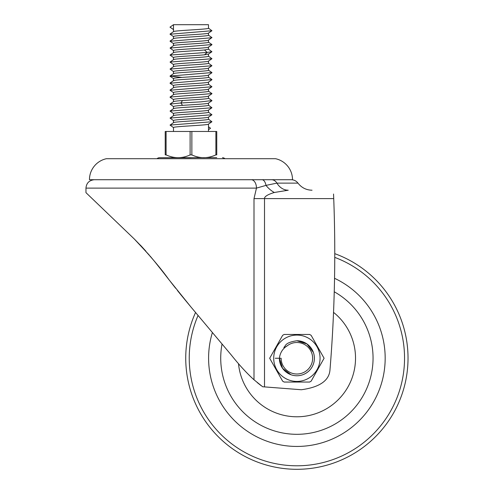 <?xml version="1.0" encoding="UTF-8"?>
<svg xmlns="http://www.w3.org/2000/svg" width="494" height="494" viewBox="0 0 494 494"><rect width="100%" height="100%" fill="white"/><g stroke="black" fill="none" stroke-linecap="round" stroke-linejoin="round"><path stroke-width="0.74" d="M89.463 179.717L292.51 179.717A21.495 21.495 0 0 0 275.578 158.71L106.395 158.71A21.495 21.495 0 0 0 89.463 179.717M157.049 158.71A3.501 3.501 -90 0 1 159.482 157.728L190.987 157.728M216.755 157.605L159.482 157.728M224.924 158.71A3.501 3.501 90 0 0 222.498 157.728M149.262 255.065L134.312 239.016L96.466 202.725L134.312 239.016L142.741 247.673M154.177 260.968L155.536 262.641M162.112 270.91L165.904 275.769M168.059 278.542L168.917 279.647M177.556 290.657L181.181 295.153M186.219 301.278L190.912 306.947M186.232 301.291L181.168 295.14M175.66 288.274L170.628 281.846M168.195 278.715L165.885 275.745M162.137 270.947L155.233 262.265M249.34 375.384L253.052 378.923M257.176 382.529L261.073 385.604M333.543 194.031L333.728 198.619A1428.562 1428.562 0 0 1 329.967 370.055C328.831 383.906 313.035 388.142 301.334 389.741L262.647 386.753L254.002 379.787L254.002 198.619L256.466 188.115A8.404 5.236 -90 0 0 251.23 179.717L254.157 179.717M134.312 239.016L85.962 192.654L134.312 239.016C149.213 254.657 160.741 268.186 168.892 279.616L190.987 307.04L231.278 355.001C239.182 364.924 246.753 373.186 254.002 379.787M257.078 179.717L259.43 179.717M276.72 183.12L276.924 183.12A17.506 14.06 -90 0 0 288.23 190.215L274.318 192.487A17.506 10.041 49 0 1 265.982 185.392L256.466 188.115L85.962 188.115C86.413 183.058 89.216 180.261 94.366 179.717M285.507 190.307L287.459 190.227M311.751 190.215L312.041 190.215C306.243 190.079 301.55 187.714 297.981 183.12L276.924 183.12L265.982 185.392A8.404 4.23 -90 0 0 262.005 179.717M333.716 198.403L333.654 196.773M333.728 198.619L264.506 198.619C264.383 196.556 267.655 194.513 274.318 192.487M260.807 179.717L255.151 179.717M187.522 302.853L184.67 299.401M180.396 294.189L177.395 290.453M174.123 286.316L172.27 283.951M168.849 279.561L167.972 278.431M166.058 275.973L164.045 273.38M159.303 267.34L156.252 263.524M154.295 261.11L150.065 256.009M145.853 251.131L140.432 245.197M212.395 332.524A88.29 88.29 0 0 0 296.888 446.44A88.29 88.29 0 0 0 334.543 278.295M195.556 312.474A111.15 111.15 0 0 0 296.888 469.3A111.15 111.15 0 0 0 334.765 253.657M222.047 344.009A76.162 76.162 0 0 0 296.888 434.312A76.162 76.162 0 0 0 334.24 291.775M291.022 374.748L282.587 368.351L279.382 358.255L281.135 358.255A15.752 15.752 0 0 0 300.228 373.649A15.752 15.752 0 0 0 311.226 351.728A15.752 15.752 0 0 0 287.465 345.627C284.47 347.856 283.377 348.307 284.192 346.992C285.767 346.448 283.982 342.669 296.888 340.749L306.978 343.954L313.381 352.395M275.257 358.255L279.382 358.255A17.506 17.506 0 0 0 296.888 375.761A17.506 17.506 0 0 0 314.388 358.255A17.506 17.506 0 0 0 296.888 340.749L304.996 342.743M287.465 345.627C282.79 348.498 280.092 352.704 279.382 358.255A17.506 17.506 0 0 0 296.888 375.761A17.506 17.506 0 0 0 314.388 358.255A17.506 17.506 0 0 0 296.888 340.749A17.506 17.506 0 0 1 303.859 342.2M273.713 358.255A23.175 23.175 0 0 0 296.888 381.43A23.175 23.175 0 0 0 320.063 358.255A23.175 23.175 0 0 0 296.888 335.08A23.175 23.175 0 0 0 273.713 358.255M309.676 346.306A17.506 17.506 0 0 1 311.844 349.159M314.227 355.871A17.506 17.506 0 0 1 296.888 375.761M269.675 358.255L282.642 381.177L284.155 382.053L309.615 382.053L311.134 381.177L324.095 358.255L311.134 335.333L309.615 334.457L284.155 334.457L282.642 335.333L269.675 358.255M166.095 131.472L166.095 154.875L165.218 154.875L165.218 131.472L191.863 131.472L191.863 154.918C199.86 158.611 207.869 158.599 215.884 154.875L216.755 154.875L216.755 131.472L215.884 131.472L215.884 154.875M191.863 154.918L190.11 154.918C182.119 158.611 174.116 158.599 166.095 154.875M191.863 131.472L215.884 131.472M173.487 31.653L173.487 24.7L208.493 24.7L208.493 28.201C209.573 29.368 172.4 30.535 173.487 31.702M173.487 38.705C172.4 37.538 209.573 36.371 208.493 35.204L208.493 33.098M173.487 38.662L173.487 36.544C172.604 35.364 209.722 34.203 208.493 33.042M170.047 41.07L173.505 38.649M173.487 45.707C172.4 44.54 209.573 43.373 208.493 42.206L208.493 40.088M173.487 45.652L173.487 43.546C172.536 42.373 209.746 41.2 208.493 40.045M211.926 37.556L208.468 40.1M208.412 49.11L211.926 51.734L207.171 52.42L204.473 49.974L208.493 49.202L208.493 47.097M208.493 47.047C209.573 48.214 172.4 49.381 173.487 50.549L173.487 52.66M204.473 49.974C195.099 50.888 172.604 51.796 173.487 52.704M173.487 59.663L173.487 57.551C172.511 56.649 195.093 55.729 204.473 54.822L207.171 52.42L170.041 55.069L173.524 52.63M208.493 54.093L208.493 56.205C209.573 57.372 172.4 58.539 173.487 59.706M204.473 54.822L208.493 54.05M211.92 51.728L208.468 54.105M173.487 66.709C172.4 65.541 209.573 64.374 208.493 63.207L208.493 61.095M208.462 61.114L211.932 58.724L170.047 62.065L173.567 64.652M208.493 61.052C209.573 62.219 172.4 63.386 173.487 64.553L173.487 66.659M208.412 63.115L211.926 65.739L170.041 69.074L173.53 66.628M173.487 73.711C172.4 72.544 209.573 71.377 208.493 70.21L208.493 68.104M173.487 73.668L173.487 71.556C172.252 70.395 209.382 69.234 208.493 68.055M211.926 65.733L208.449 68.129M211.926 72.562L170.047 76.07L173.505 73.655M173.487 80.664L173.487 78.552C172.289 77.397 209.376 76.237 208.493 75.057M208.493 75.094L208.493 77.212C209.573 78.379 172.4 79.546 173.487 80.713M170.041 83.072L173.53 80.633M211.932 72.729L208.468 75.113M173.487 87.716C172.4 86.549 209.573 85.382 208.493 84.215L208.493 82.103M208.443 82.14L211.945 79.732M208.493 82.053C209.413 83.233 172.313 84.394 173.487 85.555L173.487 87.673M170.041 90.081L173.511 87.654M173.487 94.718C172.4 93.551 209.573 92.384 208.493 91.217L208.493 89.099M173.487 94.669L173.487 92.557C172.363 91.396 209.487 90.229 208.493 89.056M211.92 86.74L208.468 89.118M211.932 93.576L170.047 97.071L173.524 94.644M211.932 100.572L200.953 101.857L180.866 102.968L182.558 100.529C193.487 99.757 209.073 98.985 208.493 98.213L208.493 96.108M173.487 101.665L173.487 99.56C172.418 98.392 209.549 97.225 208.493 96.058M182.558 100.529C176.741 100.924 173.721 101.319 173.487 101.715M173.487 108.68L173.487 106.562C173.734 106.167 176.753 105.765 182.558 105.37L180.866 102.968L170.041 104.08L173.542 101.628M208.493 103.104L208.493 105.216C209.573 106.383 172.4 107.55 173.487 108.717M170.053 111.082L173.505 108.661M182.558 105.37C193.543 104.598 209.061 103.833 208.493 103.061M211.92 100.739L208.462 103.123M173.487 115.72C172.4 114.552 209.573 113.385 208.493 112.218L208.493 110.1M173.487 115.67L173.487 113.564C172.517 112.385 209.629 111.224 208.493 110.063M208.412 105.117L211.932 107.748L208.468 110.119M173.487 122.722C172.4 121.555 209.573 120.388 208.493 119.221L208.493 117.115M208.493 117.066C209.573 118.233 172.4 119.4 173.487 120.567L173.487 122.685M170.053 125.087L173.505 122.666M173.487 131.472L173.487 127.563C172.604 126.384 209.722 125.223 208.493 124.068M208.493 131.472L208.493 124.105M173.487 29.541L169.985 27.145L173.487 24.7M169.985 27.145L173.567 29.646M208.419 28.102L211.926 30.733L170.041 34.228M211.932 37.729L170.053 41.237M211.938 44.565L170.047 48.06L173.555 50.641M170.041 55.069L173.555 57.65M208.419 56.106L211.932 58.73M170.041 69.074L173.555 71.655M170.047 76.07L181.953 77.41M211.938 79.571L170.041 83.239M208.412 84.116L211.926 86.746L170.047 90.248M170.041 104.08L173.555 106.661M211.932 107.748L170.041 111.076L173.567 113.663M208.419 112.126L211.926 114.75L170.041 118.078L173.555 120.66M208.412 119.122L211.932 121.746L170.041 125.081L173.561 127.668M208.493 129.743L210.518 128.249L208.493 126.723M264.506 386.895L264.506 198.619L254.002 198.619M276.924 183.12A8.404 6.749 -90 0 0 271.502 179.717M198.063 315.462A107.649 107.649 0 0 0 296.888 465.799A107.649 107.649 0 0 0 334.759 257.38M238.509 363.695A58.638 58.638 0 0 0 299.66 416.72A58.638 58.638 0 0 0 333.536 312.375M190.11 131.472L190.11 154.918M256.658 179.717L256.287 179.717M261.091 179.717L256.324 179.717M85.962 188.115L85.962 192.654M297.981 183.12C296.264 180.915 294.016 179.785 291.225 179.717M173.567 43.651L170.047 41.23M173.561 36.642L170.041 34.222M208.419 33.147L211.938 30.721M211.938 44.726L208.419 47.146M208.412 35.105L211.926 37.563M208.419 42.107L211.938 44.571M173.555 45.602L170.041 48.066M170.035 34.067L173.555 31.604M173.561 59.613L170.053 62.071M208.419 70.111L211.932 72.575M170.053 76.237L173.567 78.657M170.047 83.233L173.561 85.653M170.041 90.241L173.561 92.662M211.938 93.73L208.419 96.157M170.047 97.238L173.561 99.652M211.938 114.744L208.419 117.164M211.92 121.74L208.412 124.161M173.555 115.621L170.035 118.085M208.419 91.118L211.945 93.582M208.412 98.121L211.92 100.578M211.945 79.577L208.419 77.113"/></g></svg>
